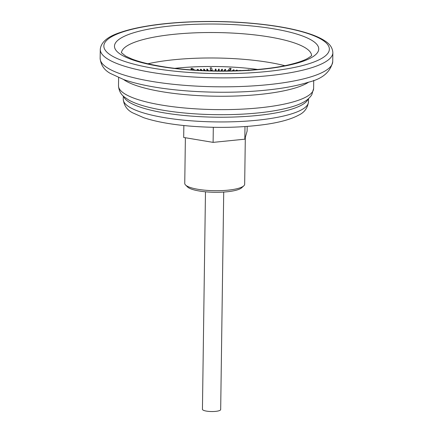 <?xml version="1.0" encoding="UTF-8"?>
<svg xmlns="http://www.w3.org/2000/svg" width="433" height="433" viewBox="0 0 433 433"><rect width="100%" height="100%" fill="white"/><g stroke="black" fill="none" stroke-linecap="round" stroke-linejoin="round"><path stroke-width="0.65" d="M194.709 70.097L192.382 68.409L191.034 68.49L191.023 69.177L192.041 69.913M198.991 70.352L197.941 69.399L197.253 69.432L197.399 70.26M201.859 70.498L202.179 70.487L201.074 69.275L200.382 69.302L200.788 70.444M203.542 69.199L204.414 70.417L205.112 70.4L204.235 69.183L203.542 69.199L204.04 70.595M206.72 69.134L207.369 70.352L208.073 70.341L207.423 69.123L206.72 69.134L207.185 70.714M210.162 67.857L210.86 70.308A68.501 15.783 -179.2 0 1 212.267 70.303L211.569 67.857L210.162 67.857L210.801 70.828M216.051 70.341L216.024 69.118L215.315 69.112L215.331 70.925L215.342 70.33L216.051 70.341L216.04 70.936M219.044 70.969L219.239 69.177L218.53 69.161L218.329 70.379L219.038 70.395L219.028 70.969M222.075 70.98L222.448 69.269L221.745 69.242L221.312 70.455L222.015 70.482L222.01 70.98M225.144 70.974L225.647 69.388L224.944 69.361L224.283 70.563L224.987 70.595L224.981 70.974M229.56 70.92L231.027 69.101L231.033 68.414A79.104 18.229 0.8 0 0 229.642 68.333L227.726 70.947M233.809 70.828L234.107 69.875L233.419 69.827L232.288 70.866M247.178 126.414L247.113 131.08L244.813 139.182L213.101 142.376L183.689 137.461L183.852 125.532M244.813 139.182L244.991 126.571M213.101 142.376L213.312 127.307M191.034 68.49L193.102 69.989M210.86 70.308L210.849 70.828M212.267 70.303L212.262 70.866M227.731 70.714A68.501 15.783 -179.2 0 1 229.122 70.79L229.122 70.931M229.122 70.79L231.033 68.414M249.587 70.049A79.104 18.229 0.8 0 0 248.304 69.892L247.633 70.222M208.073 70.341L208.067 70.747M207.369 70.352L207.364 70.725M200.382 69.302L201.453 70.476M197.253 69.432L198.222 70.308M224.283 70.563L224.278 70.98M224.987 70.595L225.647 69.388M221.312 70.455L221.306 70.98M222.015 70.482L222.448 69.269M218.329 70.379L218.324 70.963M219.038 70.395L219.239 69.177M215.315 69.112L215.342 70.33M239.909 70.622L240.266 70.606M240.272 70.379L239.097 70.655M236.38 70.752L237.208 70.114L237.203 70.725M237.208 70.114L236.532 70.054L235.595 70.779M233.046 70.85L234.107 69.875M185.384 137.743L184.75 183.381A29.964 6.906 0.8 0 0 185.578 185.026A29.964 6.906 0.8 0 0 198.076 189.324A29.964 6.906 0.8 0 0 243.795 185.844A29.964 6.906 0.8 0 0 244.667 184.22L245.322 137.391M223.715 192.052L220.678 409.564A9.12 2.1 -179.2 0 1 215.845 411.35A9.12 2.1 -179.2 0 1 206.492 411.117A9.12 2.1 -179.2 0 1 202.438 409.309L205.475 191.797M243.795 185.844L241.706 187.76A27.842 6.414 -179.2 0 1 199.223 190.996A27.842 6.414 -179.2 0 1 187.608 187.007L185.578 185.026M257.586 69.469A88.007 20.281 0.8 0 0 175.04 68.317M154.007 68.382A112.769 25.985 0.8 0 0 329.129 50.769A112.769 25.985 0.8 0 0 166.694 23.631A112.769 25.985 0.8 0 0 154.007 68.382M159.901 66.422A102.15 23.539 -179.2 0 1 171.398 25.888A102.15 23.539 -179.2 0 1 318.531 50.472A102.15 23.539 -179.2 0 1 159.901 66.422M151.994 72.473A116.304 26.803 -179.2 0 1 100.272 49.405L100.147 58.352A116.304 26.803 0.8 0 0 216.062 86.773A116.304 26.803 0.8 0 0 332.728 61.6L332.853 52.658A116.304 26.803 -179.2 0 1 271.242 75.412A116.304 26.803 -179.2 0 1 151.994 72.473M118.615 77.621L118.501 85.756A97.566 22.484 0.8 0 0 215.742 109.603A97.566 22.484 0.8 0 0 313.616 88.484L313.73 80.349M308.718 82.124A97.566 22.484 -179.2 0 1 215.932 96.213A97.566 22.484 -179.2 0 1 123.573 79.537M308.193 98.935A92.619 21.341 -179.2 0 1 215.639 117.191A92.619 21.341 -179.2 0 1 123.632 96.359M123.308 96.056L123.259 99.271A92.619 21.341 0.8 0 0 215.574 121.906A92.619 21.341 0.8 0 0 308.48 101.858L308.523 98.643M147.94 63.759A95.076 21.91 -179.2 0 1 268.942 62.401A95.076 21.91 -179.2 0 1 284.806 65.675M311.576 55.473A95.076 21.91 0.8 0 0 216.819 32.562A95.076 21.91 0.8 0 0 121.462 52.815M118.501 85.756C118.837 90.621 120.839 94.41 124.504 97.116L128.504 99.877A94.27 21.726 0.8 0 0 163.642 110.318A94.27 21.726 0.8 0 0 303.219 102.318C306.856 100.456 309.709 97.934 311.787 94.751L313.616 88.484M123.259 99.271C123.984 105.565 127.156 110.101 132.769 112.872L143.724 117.706C155.55 121.635 170.716 124.417 189.216 126.041C216.121 128.238 241.403 127.719 265.066 124.487C279.772 122.415 290.998 119.291 298.738 115.108C304.35 112.499 307.598 108.082 308.48 101.858M100.147 58.352C100.808 65.064 104.223 70.092 110.388 73.437L123.93 79.661C140.498 85.306 162.283 89.117 189.286 91.087C221.377 93.241 251.275 92.402 278.976 88.586C290.413 86.941 300.21 84.825 308.377 82.232C322.428 78.86 330.547 71.986 332.728 61.6M311.668 55.327C311.868 55.624 310.337 56.766 307.062 58.753C303.354 60.712 297.953 62.574 290.862 64.328C259.957 72.246 200.387 73.237 160.973 66.33C148.519 64.219 138.652 61.703 131.372 58.785L125.651 56.09L121.375 52.669M332.853 52.658C332.571 47.96 329.978 44.069 325.075 40.994C321.816 38.808 317.681 36.783 312.658 34.927C296.697 29.141 275.069 25.141 247.779 22.927C214.671 20.264 177.443 21.293 149.607 25.655C138.268 27.414 128.688 29.617 120.872 32.275C107.855 36.377 100.986 42.088 100.272 49.405"/></g></svg>
